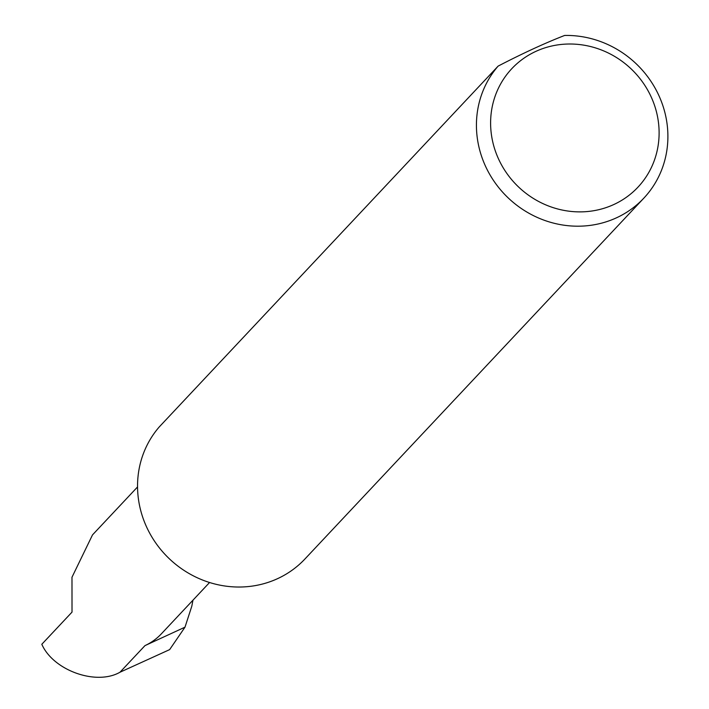 <?xml version="1.0" encoding="UTF-8"?>
<svg xmlns="http://www.w3.org/2000/svg" width="709" height="709" viewBox="0 0 709 709"><rect width="100%" height="100%" fill="white"/><g stroke="black" fill="none" stroke-linecap="round" stroke-linejoin="round"><path stroke-width="1.06" d="M209.563 582.506L161.386 633.811A58.962 55.586 -136.8 0 1 144.982 645.615L119.981 672.229C96.273 685.86 53.29 670.484 41.813 644.277L72.017 612.115L71.981 577.25L92.507 534.896L137.546 486.932M649.533 93.526A86.542 81.57 -136.8 0 1 613.87 204.502A86.542 81.57 -136.8 0 1 500.182 162.361A86.542 81.57 -136.8 0 1 535.853 51.385A86.542 81.57 -136.8 0 1 649.533 93.526M487.305 169.921A98.338 92.702 43.2 0 0 643.843 198.139A98.338 92.702 43.2 0 0 657.021 91.709A98.338 92.702 43.2 0 0 564.639 35.45C544.858 43.143 522.684 53.361 498.126 66.105A98.338 92.702 43.2 0 0 487.305 169.921M498.126 66.105L159.241 426.942A98.338 92.702 43.2 0 0 148.42 530.757A98.338 92.702 43.2 0 0 304.959 558.967L643.843 198.139M144.982 645.615L184.996 627.164L191.811 606.186L192.963 600.186M184.996 627.164L169.637 649.621L119.981 672.229"/></g></svg>

